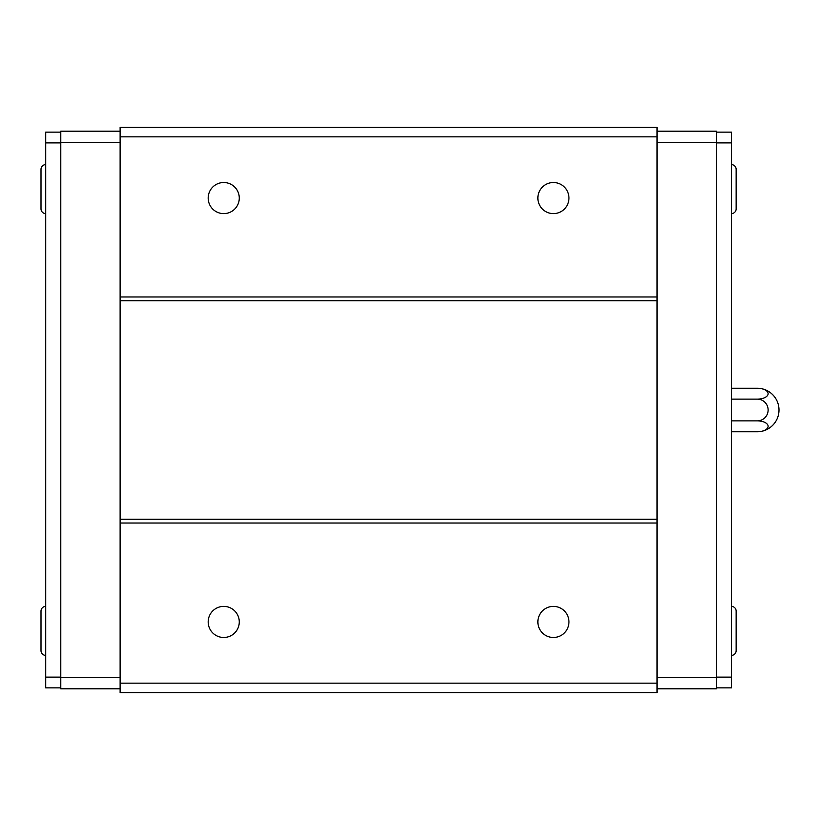 <?xml version="1.0" encoding="UTF-8"?>
<svg xmlns="http://www.w3.org/2000/svg" width="820" height="820" viewBox="0 0 820 820"><rect width="100%" height="100%" fill="white"/><g stroke="black" fill="none" stroke-linecap="round" stroke-linejoin="round"><path stroke-width="1.23" d="M757.741 388.249A10.885 5.443 180 0 1 768.125 393.682A10.885 5.443 180 0 1 757.741 399.125A10.885 10.885 0 0 1 768.125 410A10.885 10.885 0 0 1 757.741 420.875A10.885 5.443 0 0 1 768.125 426.318A10.885 5.443 0 0 1 757.741 431.75A21.761 21.761 0 0 0 779 410A21.761 21.761 0 0 0 757.741 388.249L731.43 388.249M716.362 132.133L731.43 132.133L731.43 687.867L716.362 687.867M757.741 399.125L731.43 399.125M757.741 431.75L731.43 431.75M731.43 677.115L716.362 677.115M757.741 420.875L731.43 420.875M731.43 142.885L716.362 142.885M731.43 213.61A4.705 4.705 0 0 0 736.145 208.895L736.145 169.34L736.145 208.895M731.43 164.625A4.705 4.705 0 0 1 736.145 169.34M731.43 655.375A4.705 4.705 0 0 0 736.145 650.66L736.145 611.105L736.145 650.66M731.43 606.39A4.705 4.705 0 0 1 736.145 611.105M657.025 688.81L716.362 688.81L716.362 131.19L657.025 131.19M60.782 687.867L45.705 687.867L45.705 132.133L60.782 132.133M120.12 683.162L120.12 692.582L657.025 692.582L657.025 683.162L120.12 683.162L120.12 127.418L657.025 127.418L657.025 136.837L120.12 136.837M120.12 131.19L60.782 131.19L60.782 688.81L120.12 688.81M657.025 683.162L657.025 136.837M716.362 142.495L657.025 142.495M716.362 677.505L657.025 677.505M45.705 142.885L60.782 142.885M45.705 677.115L60.782 677.115M45.705 606.39A4.705 4.705 0 0 0 41 611.105L41 650.66L41 611.105M45.705 655.375A4.705 4.705 0 0 1 41 650.66M45.705 164.625A4.705 4.705 0 0 0 41 169.34L41 208.895L41 169.34M45.705 213.61A4.705 4.705 0 0 1 41 208.895M223.737 213.61A15.539 15.539 0 0 0 239.276 198.071A15.539 15.539 0 0 0 223.737 182.522A15.539 15.539 0 0 0 208.188 198.071A15.539 15.539 0 0 0 223.737 213.61M553.408 213.61A15.539 15.539 0 0 0 568.947 198.071A15.539 15.539 0 0 0 553.408 182.522A15.539 15.539 0 0 0 537.869 198.071A15.539 15.539 0 0 0 553.408 213.61M657.025 296.973L120.12 296.973M657.025 519.265L120.12 519.265M657.025 300.735L120.12 300.735M60.782 142.495L120.12 142.495M657.025 523.027L120.12 523.027M223.737 637.478A15.539 15.539 0 0 0 239.276 621.929A15.539 15.539 0 0 0 223.737 606.39A15.539 15.539 0 0 0 208.188 621.929A15.539 15.539 0 0 0 223.737 637.478M553.408 637.478A15.539 15.539 0 0 0 568.947 621.929A15.539 15.539 0 0 0 553.408 606.39A15.539 15.539 0 0 0 537.869 621.929A15.539 15.539 0 0 0 553.408 637.478M60.782 677.505L120.12 677.505"/></g></svg>
